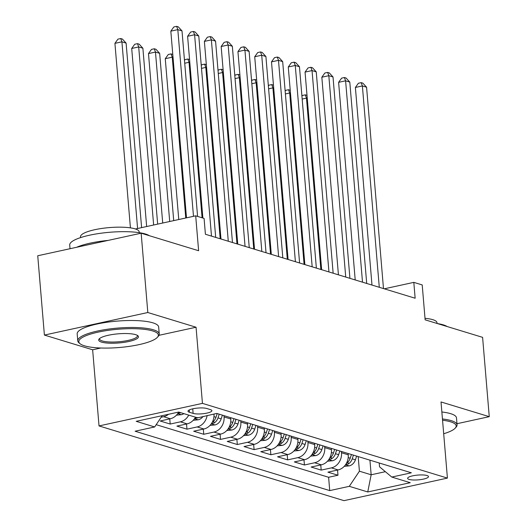 <?xml version="1.0" encoding="UTF-8"?>
<svg xmlns="http://www.w3.org/2000/svg" width="527" height="527" viewBox="0 0 527 527"><rect width="100%" height="100%" fill="white"/><g stroke="black" fill="none" stroke-linecap="round" stroke-linejoin="round"><path stroke-width="0.79" d="M427.008 475.525A10.468 2.398 175.2 0 0 415.177 475.387A10.468 2.398 175.2 0 0 407.634 478.351A10.468 2.398 175.2 0 0 409.117 479.425A10.468 2.398 175.2 0 0 420.941 479.557A10.468 2.398 175.2 0 0 428.491 476.599A10.468 2.398 175.2 0 0 427.008 475.525M99.03 425.928L343.999 500.65L447.416 478.094L202.447 403.372L99.03 425.928L92.64 349.79L100.802 348.004M158.97 335.317L196.057 327.234L147.817 312.518L44.4 335.073L92.64 349.79M44.4 335.073L37.74 255.76L141.157 233.204L198.62 250.733L195.695 215.833L135.446 228.975M456.975 423.708L489.26 416.666L482.6 337.352L425.137 319.823L422.206 284.929L413.814 282.367L384.269 288.816M147.817 312.518L141.157 233.204M178.666 412.068A8.669 7.319 107 0 1 178.66 412.074A13.083 11.041 107 0 1 170.326 418.754L160.122 420.981L170.188 424.051L169.753 418.879M195.464 417.18A8.669 7.319 107 0 1 195.438 417.193A13.083 11.041 -73 0 1 187.105 423.873L176.901 426.099L186.966 429.169L186.532 423.998M214.008 414.018A13.083 11.041 -73 0 1 203.883 428.991L193.679 431.218L203.745 434.288L203.31 429.116M230.668 417.68L230.773 418.978A13.083 11.041 -73 0 1 220.661 434.11L210.457 436.33L220.523 439.406L220.095 434.228M247.446 422.799L247.552 424.097A13.083 11.041 -73 0 1 237.44 439.228L227.236 441.448L237.308 444.518L236.873 439.347M264.225 427.917L264.33 429.215A13.083 11.041 -73 0 1 254.218 444.34L244.014 446.567L254.086 449.636L253.652 444.465M281.003 433.036L281.108 434.334A13.083 11.041 -73 0 1 270.997 449.459L260.793 451.685L270.865 454.755L270.43 449.584M297.781 438.154L297.893 439.452A13.083 11.041 -73 0 1 287.775 454.577L277.571 456.804L287.643 459.873L287.208 454.702M314.56 443.273L314.672 444.571A13.083 11.041 -73 0 1 304.553 459.696L294.349 461.922L304.422 464.992L303.987 459.821M331.338 448.391L331.45 449.689A13.083 11.041 -73 0 1 321.332 464.814L311.134 467.041L321.2 470.11L320.765 464.939M195.695 215.833L204.081 218.395L205.411 234.258L415.144 298.229L413.814 282.367M189.43 412.266L193.119 413.392A10.138 2.325 175.2 0 0 204.575 413.524A10.138 2.325 175.2 0 0 211.887 410.658A10.138 2.325 175.2 0 0 210.451 409.617L206.755 408.491A10.138 2.325 175.2 0 0 195.3 408.359A10.138 2.325 175.2 0 0 187.987 411.225A10.138 2.325 175.2 0 0 189.43 412.266L189.233 409.96M379.216 462.996L379.539 466.81L391.785 477.06L411.35 472.798L216.716 413.425L197.19 417.97A8.669 7.319 -73 0 0 197.836 417.542M391.785 477.06L410.237 482.692L367.754 491.961L349.296 486.329L329.731 490.597L135.103 431.224L154.668 426.962L136.21 421.33L178.693 412.061L197.151 417.694M341.404 451.461L341.516 452.759A13.083 11.041 107 0 1 331.397 467.884L321.2 470.11M348.116 453.51L348.228 454.808L341.516 452.759M324.625 446.343L324.737 447.64A13.083 11.041 107 0 1 314.619 462.765L304.422 464.992M307.847 441.224L307.959 442.522A13.083 11.041 107 0 1 297.841 457.647L287.643 459.873M291.069 436.106L291.181 437.403A13.083 11.041 107 0 1 281.062 452.535L270.865 454.755M274.29 430.987L274.402 432.285A13.083 11.041 107 0 1 264.284 447.416L254.086 449.636M257.512 425.869L257.624 427.166A13.083 11.041 107 0 1 247.506 442.298L237.308 444.518M240.734 420.75L240.846 422.048A13.083 11.041 107 0 1 230.727 437.179L220.523 439.406M223.955 415.638L224.067 416.929A13.083 11.041 107 0 1 213.949 432.061L203.745 434.288M168.482 414.294A13.083 11.041 107 0 1 163.614 416.705L161.163 417.239M156.19 424.676L328.611 477.271L337.978 475.229L337.543 470.058M348.228 454.808A13.083 11.041 -73 0 1 338.11 469.932L327.913 472.159L337.978 475.229M207.131 415.52A13.083 11.041 107 0 1 197.17 426.942L186.966 429.169M188.738 415.131A13.083 11.041 107 0 1 180.392 421.824L170.188 424.051M196.057 327.234L202.447 403.372M489.26 416.666L441.02 401.956L447.416 478.094M369.928 460.163L371.16 474.781L385.362 471.685M358.182 456.58L359.414 471.197L371.16 474.781L367.754 491.961M162.224 415.658L154.668 426.962M328.611 477.271L329.731 490.597M349.296 486.329L359.414 471.197M193.488 216.314L177.816 29.631L182.006 30.915L197.585 216.413M186.499 217.842L170.827 31.159L177.816 29.631L176.631 26.35L178.304 26.864L182.006 30.915M170.827 31.159L173.831 26.963L176.631 26.35M141.605 227.631L126.105 43.102L121.915 41.824L114.926 43.352L130.419 227.855M114.926 43.352L117.936 39.15L120.729 38.543L121.915 41.824L137.587 228.507M120.729 38.543L122.409 39.057L126.105 43.102M152.685 330.943A39.907 9.15 175.2 0 0 103.14 331.147A39.907 9.15 175.2 0 0 80.124 343.775A39.907 9.15 175.2 0 0 84.485 345.817A39.907 9.15 175.2 0 0 124.965 346.937A39.907 9.15 175.2 0 0 157.408 337.287A39.907 9.15 175.2 0 0 152.685 330.943M80.124 343.775L79.096 342.952A40.889 9.374 -4.8 0 1 77.765 340.85A40.889 9.374 -4.8 0 1 107.245 329.283A40.889 9.374 -4.8 0 1 153.443 329.81A40.889 9.374 -4.8 0 1 159.246 334.006A40.889 9.374 -4.8 0 1 158.284 336.305L157.408 337.287M135.637 334.665A19.954 4.578 -4.8 0 1 137.817 335.686A19.954 4.578 -4.8 0 1 126.309 341.997A19.954 4.578 -4.8 0 1 101.533 342.102A19.954 4.578 -4.8 0 1 99.175 338.927A19.954 4.578 -4.8 0 1 115.4 334.105A19.954 4.578 -4.8 0 1 135.637 334.665M99.715 338.433A18.972 4.348 175.2 0 0 99.603 339.019A18.972 4.348 175.2 0 0 102.297 340.962A18.972 4.348 175.2 0 0 123.733 341.206A18.972 4.348 175.2 0 0 137.409 335.844A18.972 4.348 175.2 0 0 137.198 335.284M70.025 248.718L69.716 245.042A40.889 9.374 -4.8 0 1 99.201 233.474A40.889 9.374 -4.8 0 1 145.399 233.995A40.889 9.374 -4.8 0 1 149.319 235.694M76.659 247.268A40.889 9.374 -4.8 0 1 108.14 240.404M80.578 237.598L80.512 236.788A29.44 6.752 -4.8 0 1 101.737 228.454A29.44 6.752 -4.8 0 1 135.004 228.837A29.44 6.752 -4.8 0 1 139.181 231.86L139.253 232.67M77.765 340.85L77.179 333.868A40.889 9.374 -4.8 0 1 106.658 322.307A40.889 9.374 -4.8 0 1 152.856 322.827A40.889 9.374 -4.8 0 1 158.66 327.03L159.246 334.006M443.694 433.734A39.907 9.15 175.2 0 0 455.229 428.128A39.907 9.15 175.2 0 0 450.506 421.784A39.907 9.15 175.2 0 0 442.555 420.223M442.449 418.972A40.889 9.374 -4.8 0 1 451.264 420.651A40.889 9.374 -4.8 0 1 457.067 424.848A40.889 9.374 -4.8 0 1 456.105 427.147L455.229 428.128M437.384 323.565A40.889 9.374 -4.8 0 1 443.22 324.843A40.889 9.374 -4.8 0 1 447.14 326.536M425.006 318.321A29.44 6.752 -4.8 0 1 432.825 319.678A29.44 6.752 -4.8 0 1 437.002 322.702L437.067 323.466M441.863 411.995A40.889 9.374 -4.8 0 1 450.677 413.675A40.889 9.374 -4.8 0 1 456.481 417.871L457.067 424.848M211.498 236.116L194.595 34.749L198.784 36.034L215.695 237.394M202.869 218.026L187.605 36.277L194.595 34.749L193.409 31.468L195.089 31.982L198.784 36.034M187.605 36.277L190.616 32.075L193.409 31.468M228.277 241.234L211.373 39.868L215.563 41.146L232.473 242.512M220.978 239.008L204.384 41.396L211.373 39.868L210.187 36.587L211.867 37.101L215.563 41.146M204.384 41.396L207.394 37.193L210.187 36.587M245.055 246.353L228.151 44.986L232.341 46.264L249.251 247.631M237.756 244.12L221.162 46.514L228.151 44.986L226.966 41.705L228.646 42.213L232.341 46.264M221.162 46.514L224.173 42.312L226.966 41.705M261.84 251.465L244.93 50.105L249.119 51.382L266.03 252.749M254.534 249.238L237.94 51.626L244.93 50.105L243.744 46.824L245.424 47.331L249.119 51.382M237.94 51.626L240.951 47.43L243.744 46.824M176.44 415.171L181.538 414.67A8.669 7.319 -73 0 0 183.883 413.649M157.659 224.133L142.883 48.221L138.693 46.943L131.704 48.464L146.658 226.531M177.915 413.32L180.412 412.852A8.669 7.319 -73 0 0 180.695 412.674M131.704 48.464L134.714 44.268L137.507 43.662L138.693 46.943L153.64 225.009M137.507 43.662L139.187 44.169L142.883 48.221M193.218 420.289L198.317 419.788A8.669 7.319 -73 0 0 203.079 416.402M173.712 220.629L159.661 53.339L155.472 52.061L148.482 53.583L162.711 223.026M194.694 418.438L197.19 417.97M148.482 53.583L151.493 49.386L154.286 48.78L155.472 52.061L169.701 221.505M154.286 48.78L155.966 49.288L159.661 53.339M209.996 425.408L215.095 424.907A8.669 7.319 -73 0 0 221.182 418.866L222.394 415.157M173.034 57.417L172.25 57.179L165.261 58.701L178.765 219.528M211.472 423.556L213.969 423.089A8.669 7.319 -73 0 0 217.994 417.891L219.206 414.189M217.196 413.57L215.978 417.279A8.669 7.319 107 0 1 212.216 422.311M165.261 58.701L168.271 54.505L171.064 53.899L172.25 57.179L185.754 218M171.064 53.899L172.784 54.452M226.775 430.526L231.873 430.025A8.669 7.319 -73 0 0 237.96 423.985L239.172 420.276M228.25 428.668L230.747 428.207A8.669 7.319 -73 0 0 234.772 423.01L235.984 419.308M233.975 418.688L232.763 422.397A8.669 7.319 107 0 1 228.995 427.43M189.812 62.535L189.028 62.298L202.085 217.783M184.483 60.407L185.049 59.623L187.843 59.011L189.562 59.571M187.843 59.011L189.028 62.298L184.72 63.233M278.618 256.583L261.708 55.223L265.904 56.501L282.808 257.868M271.313 254.357L254.719 56.745L261.708 55.223L260.522 51.942L262.202 52.45L265.904 56.501M254.719 56.745L257.729 52.548L260.522 51.942M243.56 435.645L248.652 435.144A8.669 7.319 -73 0 0 254.739 429.103L255.951 425.394M245.029 433.787L247.525 433.326A8.669 7.319 -73 0 0 251.55 428.128L252.762 424.426M250.753 423.807L249.541 427.516A8.669 7.319 107 0 1 245.78 432.548M206.591 67.654L205.807 67.416L220.194 238.764M201.261 65.526L201.828 64.742L204.621 64.129L206.34 64.689M204.621 64.129L205.807 67.416L201.498 68.352M295.397 261.702L278.487 60.341L282.683 61.619L299.586 262.986M288.091 259.475L271.497 61.863L278.487 60.341L277.301 57.054L278.981 57.568L282.683 61.619M271.497 61.863L274.508 57.667L277.301 57.054M260.338 440.763L265.43 440.262A8.669 7.319 -73 0 0 271.517 434.222L272.729 430.513M261.807 438.905L264.304 438.444A8.669 7.319 -73 0 0 268.329 433.247L269.541 429.538M267.532 428.925L266.319 432.634A8.669 7.319 107 0 1 262.558 437.667M223.369 72.772L222.585 72.535L236.972 243.882M218.04 70.644L218.606 69.86L221.399 69.248L223.119 69.808M221.399 69.248L222.585 72.535L218.277 73.47M312.175 266.82L295.265 65.46L299.461 66.738L316.365 268.098M304.869 264.594L288.276 66.982L295.265 65.46L294.079 62.173L295.759 62.687L299.461 66.738M288.276 66.982L291.286 62.785L294.079 62.173M277.116 445.875L282.208 445.381A8.669 7.319 -73 0 0 288.295 439.34L289.507 435.631M278.585 444.024L281.082 443.563A8.669 7.319 -73 0 0 285.107 438.365L286.319 434.656M284.31 434.044L283.098 437.753A8.669 7.319 107 0 1 279.336 442.785M240.147 77.891L239.363 77.653L253.75 249.001M234.818 75.763L235.385 74.979L238.178 74.366L239.897 74.926M238.178 74.366L239.363 77.653L235.055 78.589M328.953 271.939L312.043 70.578L316.24 71.856L333.143 273.217M321.648 269.712L305.054 72.1L312.043 70.578L310.858 67.291L312.537 67.805L316.24 71.856M305.054 72.1L308.064 67.904L310.858 67.291M293.895 450.993L298.987 450.499A8.669 7.319 -73 0 0 305.074 444.459L306.286 440.75M295.364 449.142L297.86 448.681A8.669 7.319 -73 0 0 301.885 443.484L303.104 439.775M301.088 439.162L299.876 442.871A8.669 7.319 107 0 1 296.115 447.897M256.926 83.009L256.142 82.772L270.529 254.119M251.596 80.881L252.163 80.097L254.956 79.485L256.675 80.038M254.956 79.485L256.142 82.772L251.84 83.707M345.732 277.057L328.822 75.697L333.018 76.975L349.928 278.335M338.426 274.83L321.832 77.219L328.822 75.697L327.636 72.41L329.316 72.924L333.018 76.975M321.832 77.219L324.843 73.022L327.636 72.41M362.51 282.176L345.6 80.815L349.796 82.093L366.706 283.454M355.205 279.949L338.611 82.337L345.6 80.815L344.414 77.528L346.094 78.042L349.796 82.093M338.611 82.337L341.621 78.141L344.414 77.528M310.673 456.112L315.765 455.618A8.669 7.319 -73 0 0 321.852 449.577L323.071 445.868M312.142 454.261L314.639 453.793A8.669 7.319 -73 0 0 318.664 448.602L319.882 444.893M317.867 444.281L316.655 447.99A8.669 7.319 107 0 1 312.893 453.016M273.704 88.128L272.92 87.884L287.307 259.238M268.381 86L268.941 85.216L271.734 84.603L273.454 85.157M271.734 84.603L272.92 87.884L268.618 88.826M327.451 461.23L332.544 460.736A8.669 7.319 -73 0 0 338.63 454.689L339.849 450.987M328.92 459.379L331.417 458.912A8.669 7.319 -73 0 0 335.442 453.721L336.661 450.012M334.645 449.399L333.433 453.108A8.669 7.319 107 0 1 329.671 458.134M290.482 93.246L289.698 93.002L304.086 264.356M285.16 91.118L285.72 90.334L288.513 89.722L290.232 90.275M288.513 89.722L289.698 93.002L285.397 93.944M379.288 287.294L362.378 85.927L366.575 87.212L383.485 288.572M371.983 285.067L355.389 87.456L362.378 85.927L361.193 82.647L362.872 83.161L366.575 87.212M355.389 87.456L358.4 83.259L361.193 82.647M344.23 466.349L349.322 465.855A8.669 7.319 -73 0 0 355.409 459.807L356.627 456.105M345.699 464.498L348.195 464.03A8.669 7.319 -73 0 0 352.227 458.839L353.439 455.13M351.423 454.518L350.211 458.226A8.669 7.319 107 0 1 346.45 463.253M307.261 98.365L306.477 98.121L320.864 269.475M301.938 96.237L302.498 95.446L305.291 94.84L307.01 95.394M305.291 94.84L306.477 98.121L302.175 99.063M331.45 449.689L324.737 447.64M314.672 444.571L307.959 442.522M297.893 439.452L291.181 437.403M281.108 434.334L274.402 432.285M264.33 429.215L257.624 427.166M247.552 424.097L240.846 422.048M230.773 418.978L224.067 416.929M170.326 418.754L163.614 416.705M338.11 469.932L331.397 467.884M321.332 464.814L314.619 462.765M304.553 459.696L297.841 457.647M287.775 454.577L281.062 452.535M270.997 449.459L264.284 447.416M254.218 444.34L247.506 442.298M237.44 439.228L230.727 437.179M220.661 434.11L213.949 432.061M203.883 428.991L197.17 426.942M187.105 423.873L180.392 421.824M192.737 408.827L193.119 413.392M177.731 413.59L181.354 414.69M194.509 418.708L198.132 419.808M211.287 423.82L214.911 424.927M217.994 417.891L221.182 418.866M213.962 416.666L215.978 417.279M213.791 420.994L213.969 423.089M228.066 428.938L231.689 430.045M234.772 423.01L237.96 423.985M230.74 421.784L232.763 422.397M230.569 426.112L230.747 428.207M244.844 434.057L248.467 435.164M251.55 428.128L254.739 429.103M247.519 426.903L249.541 427.516M247.347 431.231L247.525 433.326M261.623 439.175L265.246 440.282M268.329 433.247L271.517 434.222M264.297 432.015L266.319 432.634M264.126 436.349L264.304 438.444M278.401 444.294L282.024 445.401M285.107 438.365L288.295 439.34M281.075 437.133L283.098 437.753M280.904 441.468L281.082 443.563M295.179 449.412L298.802 450.519M301.885 443.484L305.074 444.459M297.854 442.252L299.876 442.871M297.689 446.58L297.86 448.681M311.958 454.531L315.581 455.638M318.664 448.602L321.852 449.577M314.632 447.37L316.655 447.99M314.467 451.698L314.639 453.793M328.736 459.649L332.359 460.756M335.442 453.721L338.63 454.689M331.411 452.489L333.433 453.108M331.246 456.817L331.417 458.912M345.514 464.768L349.144 465.875M352.227 458.839L355.409 459.807M348.189 457.607L350.211 458.226M348.024 461.935L348.195 464.03"/></g></svg>
